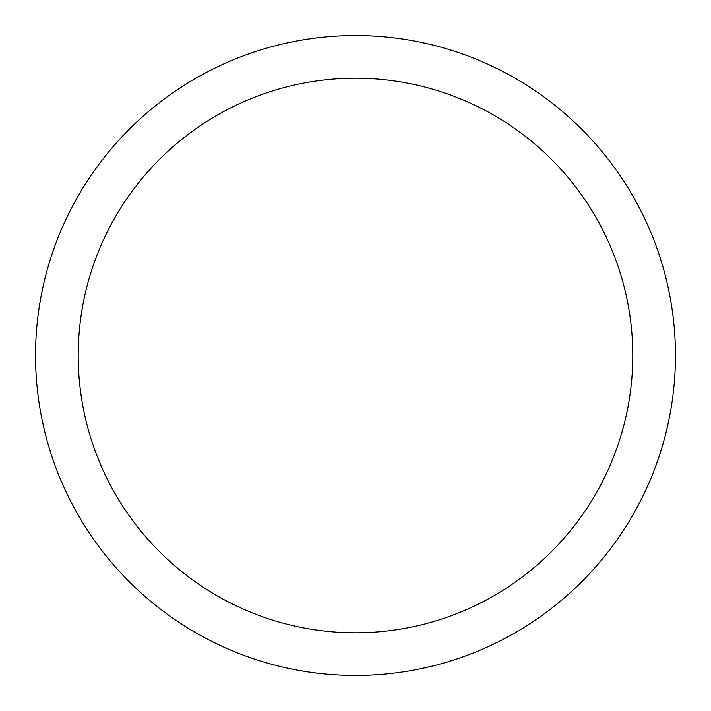 <?xml version="1.0" encoding="UTF-8"?>
<svg xmlns="http://www.w3.org/2000/svg" width="711" height="711" viewBox="0 0 711 711"><rect width="100%" height="100%" fill="white"/><g stroke="black" fill="none" stroke-linecap="round" stroke-linejoin="round"><path stroke-width="1.07" d="M355.5 35.55A319.95 319.95 0 0 1 675.45 355.5A319.95 319.95 0 0 1 355.5 675.45A319.95 319.95 0 0 1 35.55 355.5A319.95 319.95 0 0 1 355.5 35.55M355.5 78.21A277.29 277.29 0 0 1 632.79 355.5A277.29 277.29 0 0 1 355.5 632.79A277.29 277.29 0 0 1 78.21 355.5A277.29 277.29 0 0 1 355.5 78.21"/></g></svg>
